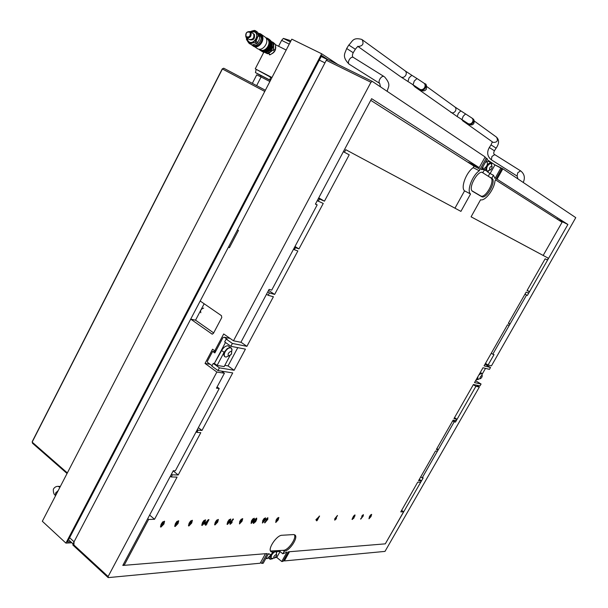 <?xml version="1.0" encoding="UTF-8"?>
<svg xmlns="http://www.w3.org/2000/svg" width="608" height="608" viewBox="0 0 608 608"><rect width="100%" height="100%" fill="white"/><g stroke="black" fill="none" stroke-linecap="round" stroke-linejoin="round"><path stroke-width="0.91" d="M264.761 91.428L222.406 68.97L32.156 442.122L67.351 472.925M67.055 473.495L32.482 443.217L32.27 441.522L222.247 68.902L223.729 68.21L265.369 90.25M223.729 68.21L222.247 68.902M71.85 542.784L65.907 543.096L321.685 53.785L337.812 64.44M70.741 541.758L67.404 541.926L321.708 55.548L327.613 59.424M65.907 543.096L42.332 521.269L291.81 39.163L321.685 53.785M286.178 50.038L275.584 44.764M271.966 77.512L255.254 68.833L263.826 52.182M255.254 68.833L271.784 77.862M271.624 53.854C274.641 52.349 275.979 49.909 275.644 46.535M271.122 41.374L272.901 43.229L273.44 46.071L270.537 51.695L267.474 52.987L264.746 52.258M264.632 52.258L267.482 53.717L268.569 53.534L272.893 50.092L273.494 48.929L273.767 43.449L273.281 42.469L271.29 41.458M273.281 42.469L275.568 44.582L273.767 43.449M264.389 52.25L267.482 53.717M268.569 53.534L270.378 54.644L272.726 53.048L274.694 51.209L272.893 50.092M273.494 48.929L275.295 50.054L275.568 44.582M269.298 54.826L270.378 54.644M274.694 51.209L275.295 50.054M200.838 312.748C200.131 310.468 201.081 308.917 203.672 308.104M73.925 544.692L74.062 541.796L324.938 62.89L319.322 60.108M269.868 81.556L261.106 76.98L256.637 85.629M256.736 74.852L261.106 76.98M250.139 32.444C247.015 31.304 245.655 32.672 246.058 36.571C249.181 37.719 250.542 36.351 250.139 32.444M250.899 32.224L250.23 31.586C246.597 31.373 245.176 33.242 245.966 37.21L246.658 37.856C250.283 38.053 251.697 36.176 250.899 32.224M249.356 39.512L249.402 39.543C253.027 39.748 254.433 37.878 253.635 33.934L250.283 31.624L251.72 31.076L250.405 31.7M249.789 39.725C253.521 40.516 255.056 38.745 254.402 34.413L253.354 33.6M249.158 41.914L249.272 41.982C253.24 44.703 259.13 36.921 256.029 33.022L254.934 31.996M247.205 38.19L248.011 40.85L249.12 41.891C253.088 44.604 258.978 36.822 255.877 32.923L254.813 31.92L250.83 31.966M252.632 44.878C257.1 47.834 263.621 39.163 260.163 34.816L258.301 33.273M253.604 45.387L253.68 45.433C258.081 48.442 264.602 39.847 261.166 35.53L259.608 34.177M257.298 48.556L257.389 48.61C262.322 51.976 269.61 42.378 265.757 37.544L260.65 33.911M256.857 38.585L255.185 42.188M260.27 49.658L260.346 49.712C264.852 52.782 271.502 44.042 267.991 39.634L266.068 38.046M260.627 50.578L260.718 50.631C265.635 53.99 272.901 44.445 269.055 39.626L267.201 38.053M258.826 49.142L260.057 50.236C264.982 53.588 272.247 44.034 268.402 39.216L265.673 37.43M261.242 50.95L261.47 51.095C266.38 54.446 273.646 44.908 269.8 40.098L268.364 38.79M260.862 50.715L261.098 50.867C266.015 54.218 273.273 44.68 269.435 39.87L267.984 38.555M261.607 51.171L261.835 51.315C266.752 54.674 274.01 45.144 270.172 40.333L268.728 39.018M266.312 52.075C271.411 51.057 273.205 47.986 271.685 42.872M258.803 33.957L257.23 31.89L255.352 30.696L254.357 30.4L251.72 31.076L255.124 31.274L258.104 34.603L259.981 35.781L258.803 33.957M257.002 43.411L255.109 42.248L250.23 43.822L249.242 43.518L252.122 44.977L257.002 43.411L259.183 39.877L259.981 35.781M246.438 38.395L246.514 39.611L248.452 42.279L250.124 43.077L252.464 42.917L256.903 38.456L256.523 32.52L255.352 30.696M260.057 37.004L258.18 35.826L258.104 34.603M255.109 42.248L256.029 41.329L257.914 42.499M250.23 43.822L253.452 46.208C258.4 49.582 265.719 39.93 261.858 35.082L260.536 33.835L258.248 33.197M246.78 37.932L247.676 41.443L249.242 43.518M258.18 35.826L256.029 41.329M266.973 51.748C270.75 50.411 272.338 47.713 271.723 43.647M270.233 48.936L270.826 47.926M263.674 51.703C269.648 50.396 271.806 46.717 270.142 40.66M262.869 51.239C268.926 49.962 271.092 46.261 269.374 40.136M490.717 169.814L486.81 171.213C486.111 167.329 487.555 164.662 491.127 163.21L492.146 167.116M490.861 163.081L490.77 163.028C487.19 164.479 485.754 167.147 486.453 171.03L486.598 171.106M489.592 170.187C489.258 168.089 490.025 166.706 491.887 166.045C492.214 168.142 491.446 169.518 489.592 170.187M274.672 557.977L271.031 558.532L271.457 555.355C273.296 552.55 274.915 551.365 276.321 551.798L276.587 555.514M276.146 551.692L276.017 551.555C274.618 551.122 272.992 552.307 271.153 555.112L270.902 558.395M276.275 556.236C274.185 558.684 273.418 558.744 273.965 556.442C276.055 553.994 276.822 553.934 276.275 556.236M480.639 378.564L477.713 379.278L477.873 376.724M477.136 378.009L477.584 379.156M481.802 377.226L481.384 377.849C479.948 379.179 479.606 378.86 480.381 376.892C481.962 374.938 482.478 374.976 481.931 376.983L481.802 377.226M230.934 354.738L226.108 357.078L224.99 356.774C223.949 355.817 223.987 354.183 225.112 351.872C227.194 348.597 229.224 347.328 231.2 348.072L231.853 349.038L231.549 353.757M224.823 356.63L224.618 356.508C223.584 355.551 223.622 353.917 224.74 351.606L227.24 348.589L224.086 352.29L217.117 365.416L224.154 366.594L229.915 355.771M231.428 353.97C228.745 356.873 227.711 356.683 228.319 353.392C231.01 350.489 232.043 350.687 231.428 353.97L231.23 354.312M271.107 554.8C269.762 556.966 269.443 558.463 270.142 559.292L272.696 558.722M276.701 552.573L276.526 551.646L279.817 551.38L280.265 550.574M266.243 557.756L267.094 558.714L270.986 554.808M225.477 342.494L214.282 363.584L221.624 350.542C223.584 347.297 225.712 345.716 228.008 345.8L231.002 347.951M232.104 349.957L231.215 347.852M488.27 176.259L489.85 173.409L487.487 171.889L488.558 171.137M491.819 164.145L491.089 162.61C488.11 163.073 486.218 165.718 485.397 170.544L484.568 170.012M483.816 169.153L484.143 168.568C487 166.425 487.973 164.152 487.061 161.758L485.382 162.313M483.026 166.569L482.638 168.553M478.253 194.644L472.598 191.338M272.445 551.973L273.957 551.851L271.29 554.542M230.098 338.428L224.208 337.22L222.976 337.63L214.852 352.952L212.648 351.371L207.336 361.395L207.503 362.391L212.055 365.689M224.208 337.22L227.172 339.294L226.168 339.089L224.664 341.924L230.873 346.294L232.385 343.452L226.168 339.089M484.986 364.26L490.519 367.498L489.455 369.36L482.995 367.749L474.514 382.607L481.072 384.028L480.001 385.898L473.434 384.499L453.971 418.608L456.593 418.98L454.533 417.628M482.197 374.163L485.503 368.372M481.072 384.028L475.722 380.859L476.611 379.293M419.33 479.332L421.329 480.738L420.485 482.228L417.711 482.167L400.763 511.875L403.606 511.792L401.63 510.355M275.188 557.597L276.777 557.452L281.747 561.503L283.07 561.382L288.39 551.821L385.297 543.848L403.606 511.792M266.517 294.226L268.143 295.298L269.39 292.95L274.649 294.416L297.859 250.96L294.348 249.728L295.442 247.669L298.954 248.915L323.243 203.444L317.247 200.678M267.763 291.886L269.39 292.95M123.264 564.558L124.131 565.334L267.231 553.561L261.774 563.403L263.188 563.274L268.508 553.668L271.145 554.8L272.627 552.125L271.024 551.699C267.231 549.267 276.663 535.124 281.983 535.26L293.52 534.584L294.956 534.979C298.634 537.328 289.537 551.144 284.286 551.182L282.826 553.812L287.006 552.064L281.747 561.503M147.714 518.692L148.595 519.452L124.131 565.334M170.354 476.231L171.258 476.968L172.391 474.833L178.205 474.97L200.8 432.668L196.901 432.364L198.086 430.145L201.978 430.456L232.72 372.917L217.968 370.553L219.404 367.855L234.133 370.272L245.419 349.136L230.873 346.294M171.486 474.096L172.391 474.833M318.463 198.39L319.496 198.991L318.28 201.278M343.36 151.696L344.417 152.266L345.792 149.69L460.917 211.379L470.546 194.005C466.488 190.942 472.256 175.446 479.286 170.772L480.122 169.267L474.042 166.166L370.743 100.328M460.917 211.379L345.792 149.69M468.73 162.298L468.32 162.518M484.88 157.426L486.286 158.133L480.115 169.267L474.042 166.166L473.214 167.671L479.286 170.772M482.083 168.272L484.53 169.518L481.338 169.609L487.32 158.825L486.286 158.133M490.124 173.546L494.935 164.905L486.917 159.554M494.935 164.905L501.874 168.56L494.988 180.918C494.327 189.308 485.07 201.43 480.563 199.781L471.078 216.82L548.37 258.24L543.172 255.436L562.073 222.27L495.566 179.884M527.159 290.335L529.348 291.559L527.045 290.548L545.156 258.803L547.375 259.981L548.37 258.24M490.519 367.498L484.067 365.864L507.513 324.778L509.147 325.356L509.952 323.95L508.318 323.365L526.156 292.098L528.466 293.109L529.348 291.559M421.329 480.738L418.562 480.677L435.495 450.999L437.342 451.144L438.224 449.601L436.377 449.449L453.097 420.151L455.719 420.516L456.593 418.98M212.648 351.371L215.422 351.88M262.762 520.524L264.108 518.533L265.59 517.917L264.913 520.395L262.428 523.04L262.762 520.524M251.446 520.934L252.814 518.913L254.342 518.29L253.665 520.805L251.127 523.488L251.446 520.934M239.765 521.352L241.163 519.3L242.729 518.67L242.052 521.223L239.468 523.952L239.765 521.352M227.719 521.793L229.132 519.703L230.751 519.065L230.075 521.656L227.43 524.423L227.05 524.324L227.719 521.793M215.27 522.242L216.706 520.121L218.378 519.475L217.71 522.105L215.004 524.917L214.609 524.81L215.27 522.242M202.411 522.705L203.87 520.554L205.603 519.901L204.926 522.568L202.168 525.426L201.75 525.32L202.411 522.705M189.111 523.192L190.6 520.995L192.386 520.342L191.718 523.047L188.898 525.958L188.457 525.836L189.111 523.192M175.362 523.686L176.875 521.459L178.722 520.798L178.053 523.541L175.165 526.498L174.701 526.376L175.362 523.686M161.128 524.202L162.67 521.938L164.586 521.261L163.917 524.05L160.96 527.068L160.474 526.931L161.128 524.202M484.53 169.518L482.942 172.55C477.941 169.389 467.347 188.936 472.705 191.406L481.635 196.642C486.415 199.713 496.835 180.827 491.804 178.182L493.438 175.241L495.026 178.486L500.908 167.914M319.496 198.991L324.452 201.18L349.22 154.812L344.417 152.266M240.95 342.198L246.909 346.347L273.402 296.75L268.143 295.298M246.909 346.347L232.385 343.452M148.595 519.452L154.538 519.278L177.072 477.09L171.258 476.968M204.402 524.134L208.301 519.688L208.977 519.665L206.006 525.145L205.352 525.168L205.945 524.073L204.402 524.134M229.915 522.743L233.13 518.882L233.442 519.278L231.884 521.071L232.013 522.675L230.09 524.324L229.915 522.743M256.538 518.115L256.675 519.506L255.565 521.816L253.186 523.283L253.384 521.892L254.836 519.551L256.538 518.115M267.847 519.262L264.814 522.941L264.533 522.568L266.015 520.851L265.939 519.323L267.74 517.75L267.847 519.262L264.655 522.728M276.108 520.038L277.43 518.084L278.859 517.476L278.183 519.916L275.758 522.508L276.108 520.038M315.856 519.878L319.572 516.055L316.95 520.76L316.464 520.775L316.988 519.84L315.856 519.878M334.75 518.799L337.44 515.47L336.338 517.362L336.308 518.746L334.757 520.167L334.75 518.799M354.905 514.9L353.894 518.115L352.024 519.399L353.522 516.146L354.905 514.9M363.28 515.949L360.719 519.133L361.783 517.324L361.844 515.987L363.318 514.626L363.28 515.949L360.597 518.913M369.428 516.656L370.576 514.961L371.67 514.414L371.002 516.557L368.972 518.806L369.428 516.656M214.67 363.652L217.117 365.416M483.026 167.846L482.478 167.565M491.089 162.61L488.68 161.394L486.962 161.713M265.871 558.425L266.296 558.387M268.288 558.212L268.774 558.167M276.777 557.452L280.045 551.57M219.404 367.855L213.264 363.409L211.835 366.1L217.968 370.553M260.612 562.446L261.774 563.403M454.974 208.172L464.558 190.851C460.461 187.766 466.176 172.307 473.214 167.671M464.558 190.851L470.546 194.005M471.086 216.805L543.172 255.436M489.85 173.409L493.438 175.241M279.817 551.38L282.826 553.812M198.352 427.66L201.978 430.456M197.334 429.56L198.086 430.145M149.636 515.09L154.538 519.278M318.744 197.881L324.452 201.18M294.994 246.476L298.954 248.915M294.629 247.16L295.442 247.669M268.538 290.434L274.649 294.416M294.348 249.728L293.527 249.219M173.196 470.896L178.205 474.97M196.901 432.364L196.148 431.786M509.952 323.95L508.478 323.084M438.224 449.601L436.833 448.658M224.808 365.362L228.046 365.91L237.781 347.639M228.046 365.91L234.133 370.272M213.264 363.409L214.282 363.584M476.778 378.64L477.136 379.62L478.458 379.362M489.174 176.837L491.804 178.182M283.244 550.339L284.286 551.182M271.563 551.258L272.627 552.125M481.483 373.016L479.697 373.532M164.449 521.185L163.917 524.05M163.696 523.86L160.96 527.068M161.629 523.997L161.325 525.996L162.154 525.646L163.757 522.196L163.37 521.953L161.629 523.997L161.249 525.859M163.37 521.953L161.85 524.187M178.592 520.714L178.053 523.541M177.84 523.351L175.165 526.498M175.841 523.488L175.53 525.456L176.335 525.107L177.924 521.71L177.544 521.482L175.841 523.488L175.461 525.32M177.544 521.482L176.062 523.678M192.257 520.266L191.718 523.047M191.505 522.865L188.898 525.958M189.574 522.994L189.263 524.932L190.038 524.59L191.604 521.246L191.239 521.018L189.574 522.994L189.194 524.795M191.239 521.018L189.787 523.176M205.474 519.825L204.926 522.568M204.714 522.386L202.168 525.426M204.683 520.744L202.844 522.515L202.464 524.286M204.273 522.591L204.698 520.752L203.064 522.698L202.532 524.423L204.273 522.591M208.658 519.68L206.864 522.979L206.925 524.035M206.386 523.868L206.006 525.145M204.508 523.944L205.945 524.073M207.419 521.368L205.405 523.032L206.431 523.184L207.419 521.368L205.626 523.214M218.257 519.407L217.71 522.105M217.497 521.93L215.004 524.917M217.482 520.304L215.688 522.052L215.308 523.8M217.071 522.128L217.504 520.319L215.901 522.234L215.376 523.929L217.071 522.128M230.622 518.996L230.075 521.656M229.862 521.482L227.43 524.423M229.87 519.878L228.114 521.603L227.742 523.336M229.459 521.679L229.9 519.901L228.327 521.778L227.802 523.458L229.459 521.679M233.229 519.103L231.884 521.071M232.074 521.094L232.013 522.675M231.8 522.5L230.09 524.324M230.341 522.5L230.584 523.397L231.519 521.968L230.341 522.5L230.409 523.245M231.169 521.763L230.554 522.675M242.607 518.601L242.052 521.223M241.847 521.056L239.468 523.952M241.87 519.468L240.152 521.17L239.772 522.88M241.46 521.246L241.9 519.49L240.358 521.345L239.833 522.994L241.46 521.246M254.212 518.221L253.665 520.805M253.452 520.638L251.127 523.488M253.49 519.065L251.811 520.752L251.438 522.439M253.088 520.828L253.528 519.103L251.492 522.546L253.088 520.828M256.713 518.13L256.675 519.506M256.462 519.338L255.839 520.539M255.626 520.372L255.565 521.816M255.36 521.649L253.642 523.389M254.95 521.071L253.802 521.626L253.878 522.318M255.991 518.989L255.17 519.43L255.254 520.053M256.074 519.566L256.029 519.019L255.299 520.144L256.074 519.566M255.026 521.77L254.919 521.071L253.939 522.432L255.026 521.77M265.468 517.849L264.913 520.395M264.708 520.235L262.428 523.04M264.754 518.685L263.112 520.349L262.74 522.014M264.351 520.418L264.799 518.715L262.793 522.112L264.351 520.418M267.9 517.765L267.634 519.095M267.208 518.594L266.258 519.186L266.319 519.886M266.471 519.354L266.494 520.03L267.36 518.662L266.258 519.186M278.738 517.416L278.183 519.916M277.978 519.756L275.758 522.508M278.046 518.229L276.442 519.863L276.07 521.504M277.643 519.939L278.099 518.267L276.123 521.603L277.643 519.939M319.284 516.063L317.9 519.057M317.862 519.027L317.71 519.81M317.277 519.665L316.95 520.76M315.947 519.718L316.988 519.84M318.288 517.514L316.624 518.943L317.422 519.072L318.288 517.514L316.821 519.095M337.448 515.675L336.338 517.362M336.422 517.37L336.308 518.746M336.118 518.601L334.757 520.167M335.836 518.062L335.038 518.594L335.084 519.278M335.882 518.723L335.897 518.107L335.122 519.346L335.882 518.723M354.981 514.908L354.897 516.108M354.707 515.964L354.198 517.005M354 516.861L353.894 518.115M353.696 517.97L352.336 519.468M353.438 517.446L352.541 517.94L352.579 518.548M354.38 515.63L353.795 516.61M354.449 516.162L353.833 516.671L354.449 516.162M353.491 518.077L353.461 517.469L352.648 518.662L353.491 518.077M363.379 514.634L363.09 515.804M362.801 515.333L362.087 516.519M362.239 516.017L362.208 516.61L362.953 515.417L362.049 515.873M371.556 514.368L371.002 516.557M370.812 516.42L368.972 518.806M370.971 515.06L369.649 516.511L369.292 517.97M370.591 516.572L371.062 515.12L369.33 518.031L370.591 516.572M229.748 347.51L227.24 348.589M478.846 375.014L481.642 373.076L482.266 376.002M315.514 203.923L317.178 204.896L271.708 290.122L269.101 289.385L240.897 342.296L233.48 340.792L370.948 82.278L326.298 60.298L327.621 59.432L372.225 81.35M217.086 386.977L219.214 388.542L175.355 470.774L173.295 470.714L122.793 565.44L124.123 565.326M554.724 217.588L556.814 218.918M420.736 476.862L422.195 477.888L454.168 421.876L455.491 422.058L475.904 386.316L479.347 387.045L385.001 551.395L284.362 560.933L289.484 551.737M452.671 420.896L454.168 421.876M491.241 353.286L492.784 354.228L526.543 295.093L527.379 295.45L567.902 224.481L496.242 178.661M524.955 294.196L526.543 295.093M326.298 60.298L237.485 229.824L238.465 230.432L229.429 247.676L228.464 247.061L200.184 301.028L221.449 315.666L221.768 317.558L213.393 333.42L212.086 334.104L190.714 319.116L72.884 544.046L108.118 576.536L108.399 577.6L260.186 563.221L265.453 553.713M108.118 576.536L216.866 372.035L224.413 373.228L216.448 388.162L219.214 388.542M204.159 303.764L195.548 320.18L190.714 319.116M229.566 247.418L228.464 247.061M468.662 162.412L479.218 167.641L371.625 98.678L315.408 204.128L317.178 204.896M233.48 340.792L223.698 333.959L214.768 350.808L212.557 349.228L205.04 363.44L216.866 372.035M224.413 373.228L221.494 371.116M210.117 364.283L205.04 363.44M215.878 351.014L214.768 350.808M213.659 332.91L195.548 320.18M497.101 179.102L502.839 168.804L575.768 217.641L491.454 365.864L488.08 364.998L494.03 354.578L492.784 354.228M385.388 543.696L423.191 477.911L422.195 477.888M479.347 387.045L476.269 385.107M488.08 364.998L485.48 363.394M473.328 384.689L475.904 386.316M452.96 420.386L455.491 422.058M557.597 219.42L567.902 224.481M525.008 294.112L527.379 295.45M557.711 219.222L556.928 218.72M479.218 167.641L485.138 156.955L372.324 81.396L370.948 82.278M502.839 168.804L494.426 164.563M73.196 545.125L72.884 544.046M284.362 560.933L283.64 560.348M294.204 534.63C297.19 537.48 288.443 550.293 283.495 550.316L270.499 551M482.083 172.322L490.679 177.787C495.634 180.386 485.397 198.953 480.692 195.928L472.127 190.904M281.626 40.356L289.241 44.118M283.343 38.441L290.381 41.929M270.492 77.186L269.861 80.005L255.451 72.572L256.166 69.358M269.861 80.005L270.492 80.362M261.174 75.818L255.451 72.572M261.242 75.688L270.431 80.469M59.934 487.259L58.117 486.37M58.239 490.534L55.556 493.05L55.632 495.581M418.912 88.616L419.702 89.513M420.303 89.581L420.576 89.779C422.286 90.577 423.822 90.083 425.19 88.297C426.208 86.382 426.026 84.831 424.642 83.646L424.072 83.228M419.68 89.148L419.877 89.277C421.587 90.075 423.122 89.581 424.49 87.795C425.509 85.88 425.326 84.322 423.951 83.136L423.837 83.068M420.69 89.84L413.075 84.808L414.246 81.039L417.004 78.538L423.951 83.136M407.938 81.571L409.078 77.786L411.844 75.301L405.224 70.931M400.786 76.844L401.044 77.034C402.747 77.824 404.282 77.315 405.642 75.514C406.661 73.591 406.486 72.033 405.11 70.847L405.004 70.779M358.12 46.497C362.794 46.064 364.116 43.784 362.102 39.649L361.996 39.581M361.707 39.391C352.64 37.027 352.579 41.473 348.81 45.038L346.666 48.496L353.21 52.714L355.346 49.271L348.802 45.053M353.309 57.388L353.278 57.372C352.047 56.84 350.74 57.562 349.364 59.523C348.202 61.659 348.11 63.202 349.098 64.159L349.152 64.19M384.005 76.517L383.975 76.502C382.774 76 381.467 76.745 380.061 78.744C378.852 80.91 378.723 82.46 379.673 83.395L379.734 83.433M450.771 112.336L451.022 112.51C452.626 113.263 454.054 112.822 455.324 111.196C456.274 109.44 456.099 108.004 454.799 106.894L426.869 86.632M412.802 84.634L414.846 86.83L457.186 116.561L458.402 113.217L460.834 110.876L471.74 117.929M457.186 116.561L461.958 119.571L463.197 116.242L465.614 113.886M467.879 123.454L468.061 123.576C469.672 124.336 471.109 123.91 472.378 122.292C473.328 120.544 473.146 119.115 471.846 117.998M468.388 123.812L468.646 124.002C470.258 124.754 471.694 124.328 472.963 122.71C473.906 120.969 473.731 119.54 472.424 118.423L471.96 118.081M463.182 120.346L463.927 121.342M460.879 118.887L463.539 121.106M492.837 142.196L493.08 142.363C497.131 142.53 498.309 140.813 496.599 137.218C499.35 140.038 499.191 143.678 496.136 148.147L494.403 150.776M492.351 141.854L491.036 144.886L496.128 148.154M491.036 144.886L489.303 147.516L494.395 150.784C493.46 152.813 493.529 154.06 494.6 154.523M517.089 176.077L491.348 159.798L491.948 156.461L494.752 154.622L520.562 170.84L517.758 172.733L517.081 176.077L517.993 178.95M415.066 86.078L415.971 87.263M414.846 86.83L415.933 87.248M466.853 122.748L463.364 120.764M327.142 59.432L321.199 56.514L327.157 59.424M74.062 541.796L69.608 537.7M252.35 44.931C256.439 50.396 265.711 40.569 261.508 35.18L258.514 33.402M262.056 51.437L262.352 51.634C267.269 54.986 274.52 45.463 270.682 40.652L269.169 39.307M221.624 350.542L224.086 352.29M211.789 333.967L212.534 334.119M478.093 194.56L480.609 195.882M60.39 486.385L58.482 486.37C56.316 486.172 54.606 487.107 53.352 489.182C53.2 492.526 53.922 494.623 55.51 495.474M415.393 86.739L419.657 89.482C422.469 91.436 424.688 91.36 426.307 89.254M355.353 49.256C358.378 45.326 357.686 47.204 358.127 46.459L357.755 46.299M346.682 48.488C345.078 53.413 341.521 56.43 349.045 64.121L379.688 83.402L380.486 86.86M384.575 76.912C391.544 84.976 388.086 86.549 387.197 91.36M472.553 118.514C474.179 119.442 474.605 121.076 473.83 123.394M462.589 120.726L492.898 142.242M489.303 147.516C486.628 152.357 487.297 156.446 491.302 159.767M520.562 170.84L520.699 170.932C524.461 173.972 525.304 177.817 523.23 182.461M413.075 84.808L400.968 76.98L358.066 46.527M461.958 119.571L468.684 124.017M72.998 543.833L68.544 539.737M474.339 121.068L496.599 137.218M473.807 123.439C472.576 125.43 470.47 125.453 467.476 123.492M454.906 106.97L460.834 110.876M353.278 57.372L383.937 76.479M353.21 52.714C352.192 54.994 352.146 56.498 353.081 57.228M405.11 70.847L362.224 39.74M416.989 78.531L411.844 75.301M426.337 89.209C426.801 85.523 426.276 83.699 424.772 83.737M252.35 83.357L256.751 74.814M260.536 33.835L258.24 33.182M270.704 40.675L268.972 39.17M266.038 52.075C270.94 50.836 272.787 47.69 271.571 42.636M270.72 40.69C274.565 45.539 267.315 55.016 262.352 51.634L261.835 51.315M260.718 50.631L260.057 50.236M260.346 49.712L259.54 49.21M257.389 48.61L252.107 44.977M253.68 45.433L253.209 45.144M249.402 39.543L246.658 37.856M487.061 161.758L485.99 161.219M266.517 558.562L266.023 558.159M270.142 559.292L268.576 558.007M268.447 553.782L269.01 554.238M476.459 379.202L477.136 379.62M327.621 59.432L372.271 81.366M108.049 577.501L72.838 545.011M478.169 194.606L480.692 195.928M290.784 41.131L289.925 40.5M283.381 38.403L281.664 40.303L278.578 46.254M289.666 40.333L283.457 38.41M261.25 75.666L260.688 76.76"/></g></svg>
